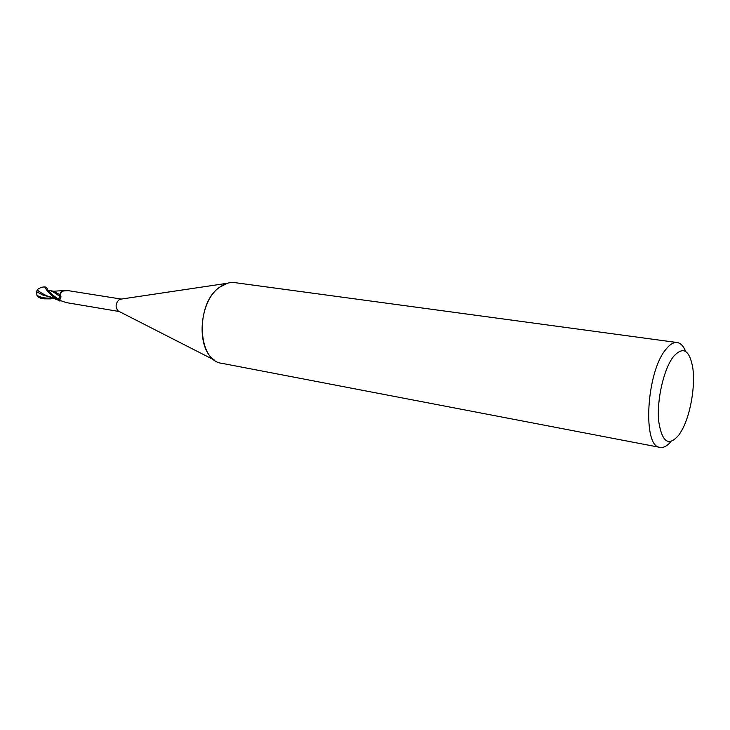 <?xml version="1.0" encoding="UTF-8"?>
<svg xmlns="http://www.w3.org/2000/svg" width="730" height="730" viewBox="0 0 730 730"><rect width="100%" height="100%" fill="white"/><g stroke="black" fill="none" stroke-linecap="round" stroke-linejoin="round"><path stroke-width="1.09" d="M119.072 311.436L118.278 311.035C115.185 307.412 115.404 303.68 118.944 299.838L121.089 299.099M121.262 299.072L68.209 290.649L63.373 290.969C61.302 291.799 60.344 293.287 60.508 295.431L60.042 299.428L58.482 300.121L59.541 296.188L60.417 296.28L60.508 295.431M60.964 300.769L58.482 300.121M59.011 300.714L60.262 300.523L66.357 302.621M118.278 311.035L214.784 360.301C195.695 348.967 198.825 300.924 219.785 287.127C224.813 283.486 229.886 281.999 235.005 282.656L677.203 342.543C680.688 343.1 683.508 346.075 685.662 351.468M679.375 434.387C668.862 447.152 661.946 442.645 658.633 420.863C656.69 399.83 663.798 369.024 673.315 356.714C682.933 346.047 689.403 349.652 692.733 367.546C695.425 385.112 690.89 412.842 682.742 428.638L679.375 434.387M670.916 441.623C667.165 446.048 663.543 447.964 660.057 447.39C642.309 447.207 646.278 372.355 665.769 349.524C669.766 344.423 673.58 342.096 677.203 342.543M660.057 447.39L221.811 363.312C197.146 360.903 195.184 303.187 219.785 287.127L227.386 283.267L120.213 299.236M59.541 296.188C59.969 292.493 61.603 290.659 64.45 290.695M59.066 300.742L59.741 300.404M45.78 288.158C45.652 289.627 49.129 293.378 56.201 299.428L58.573 300.24C51.246 294.71 47.441 290.759 47.158 288.377L45.789 287.091L44.457 286.881L45.78 288.158M53.801 298.214L50.808 298.889L43.773 298.826L39.621 297.703L36.956 295.44L36.5 291.653L43.116 295.203L51.438 297.238M37.869 296.635L40.278 298.096L43.107 298.698M50.899 297.083L50.297 296.927C43.59 295.276 36.828 289.655 37.276 290.056L38.298 288.806L41.601 287.273L44.457 286.881M36.5 291.653L37.276 290.056M53.518 291.197L59.751 294.582M64.724 290.649L63.181 290.613L60.48 292.83M59.276 300.952L61.11 300.824M48.609 290.54L49.932 290.613C52.268 291.279 55.471 293.168 59.541 296.28L59.751 296.946M59.641 295.075L59.541 296.28M59.094 299.355L60.042 299.428M40.278 298.096L39.621 297.703M36.956 295.44C41.911 297.959 47.103 298.689 52.533 297.648M48.207 290.129C50.087 293.031 53.71 296.124 59.057 299.4M66.22 302.594L119.227 311.518M60.417 296.28L60.49 294.747M59.586 299.793L59.824 299.546C60.919 298.032 61.201 296.754 60.69 295.723M43.773 298.826L42.44 298.597M43.955 295.531L43.116 295.203M53.719 291.215L63.181 290.613M44.375 286.872L41.601 287.273M50.297 296.927L56.21 299.428M49.932 290.613L54.02 291.261M37.905 296.672L39.009 297.548"/></g></svg>
